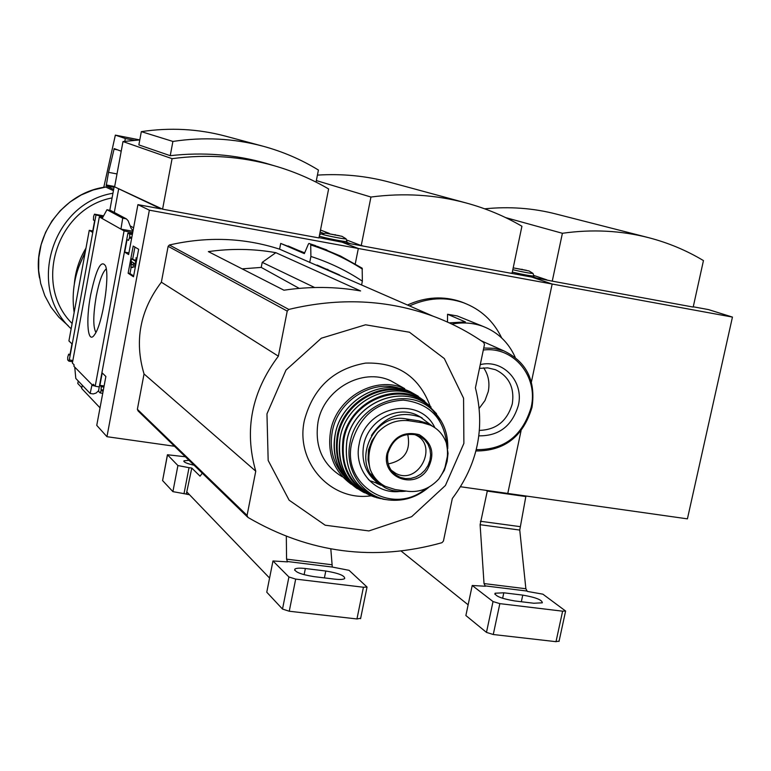 <?xml version="1.0" encoding="UTF-8"?>
<svg xmlns="http://www.w3.org/2000/svg" width="771" height="771" viewBox="0 0 771 771"><rect width="100%" height="100%" fill="white"/><g stroke="black" fill="none" stroke-linecap="round" stroke-linejoin="round"><path stroke-width="1.16" d="M100.028 407.849L81.697 388.478L82.295 385.24M81.832 387.765L77.775 383.486L78.237 380.99M174.525 446.264L106.957 436.694L149.362 210.175L137.922 204.633L128.612 254.546L124.719 252.146L127.061 239.55L128.545 240.398L129.701 236.986L129.682 234.056L127.928 233.064L98.736 389.808L98.592 391.379L100.172 392.94L101.04 390.781L101.242 386.676L99.912 385.346L102.215 372.952L105.878 376.47L96.751 425.37L106.957 436.694M132.689 232.688L124.073 230.895L99.324 216.911L72.378 363.093L74.132 364.866L73.881 366.225L92.954 385.635L93.224 384.218L95.19 386.213L99.276 386.926M72.619 361.753L68.937 361.185L69.178 359.855L72.84 360.587M94.91 385.934L92.954 385.635M90.65 294.907C96.259 268.742 101.242 259.114 105.598 266.034C109.916 277.068 102.379 324.369 94.688 334.479C87.798 345.456 85.542 321.343 90.65 294.907M124.073 230.895L95.19 386.213M149.362 210.175L358.332 248.493L342.025 242.181L319.001 237.641M693.254 306.791L708.462 309.585L732.45 317.083L358.332 248.493L355.238 263.933L358.332 248.493L342.025 242.181L531.72 277.078L552.161 284.027L531.392 382.011L552.161 284.027L531.72 277.078L552.258 281.145L562.396 233.285L505.612 217.595M133.2 246.074L128.131 273.233L133.499 276.779L138.645 249.274L133.2 246.074M127.928 233.064L132.477 233.806M103.237 216.506L95.98 215.022L69.294 359.97M95.98 215.022L94.467 214.174L93.628 216.362L93.436 219.986L94.65 220.689L92.51 232.322L89.253 230.317L68.918 340.936L71.973 343.876L69.862 355.335L68.667 354.178L67.723 357.137L67.684 359.912L68.937 361.185M99.324 216.911L102.697 217.489M39.552 278.052C31.389 236.398 63.501 192.297 105.704 187.025L113.424 190.659M137.922 204.633L161.014 208.883L114.166 186.64L162.585 209.172L172.078 158.672L122.994 141.556L139.792 139.927L115.351 135.127L103.767 187.334M172.078 158.672C207.216 153.998 241.256 156.359 274.187 165.736C293.462 171.297 311.6 179.026 328.619 188.943L318.943 237.931L162.585 209.172M118.638 189.001L114.291 212.449M92.761 230.943L89.253 230.317M102.138 218.501L106.967 209.722L110.899 210.637M133.026 230.847L131.137 228.409L128.111 220.718L126.377 218.877L122.724 218.164L120.931 229.112L132.949 231.271M92.028 384.7L90.159 393.47L75.799 378.445L74.729 367.083M90.159 393.47L93.281 393.933L96.038 393.085L98.746 390.569M170.237 155.684L172.906 141.44L141.334 131.639L138.867 144.909L170.237 155.684C203.207 151.964 235.155 154.508 266.053 163.317L270.804 164.734M275.835 252.686L360.597 290.946C335.558 286.571 310.009 286.32 283.94 290.204L208.353 251.616C231.242 248.378 253.736 248.734 275.835 252.686L262.217 262.362L261.234 267.412L299.225 288.373M262.217 262.362L314.626 287.516M309.711 262.487L310.906 256.454L310.684 244.147L308.969 243.443L308.439 244.002L304.343 253.62L280.702 243.434L279.584 249.168L432.916 316.129C451.141 322.876 468.074 331.665 483.725 342.517L484.467 344.512L475.418 387.861C485.441 427.654 477.741 464.537 452.317 498.519L443.431 541.078L441.956 542.697C374.08 561.683 309.402 553.25 247.905 517.389L247.067 515.404L255.76 471.187C244.021 430.228 251.558 391.89 278.37 356.173L287.226 311.099L288.797 309.431C339.279 297.346 387.312 299.582 432.916 316.129M339.625 274.996L317.054 265.041M362.168 268.183L340.57 256.068L317.527 246.431L340.541 256.049L362.168 268.183L362.36 281.164L361.647 284.711M362.36 281.164C346.526 270.631 329.371 262.391 310.906 256.454M247.337 516.849L138.057 410.914L137.373 409.305L144.042 373.954C134.212 341.013 139.985 310.424 161.361 282.205L168.136 246.315L169.389 244.995C207.38 236.321 244.108 237.719 279.584 249.168M304.68 252.849L280.702 243.434M74.141 312.515C71.231 291.708 74.864 271.932 85.051 253.177M109.81 210.242L114.166 186.64M114.638 186.727L122.994 141.556M144.042 373.954L255.76 471.187M161.361 282.205L278.37 356.173M266.959 413.873L285.993 370.07L321.343 338.209L365.55 324.793L409.449 332.224L444.318 358.554L463.573 398.212L463.882 443.383L445.407 485.508L411.656 516.676L368.895 530.93L325.179 525.205L289.125 500.186L268.173 460.451L266.959 413.873M371.14 495.792C330.894 501.844 294.927 462.147 304.42 420.234C313.219 387.794 333.602 368.75 365.57 363.102C397.489 362.119 419.01 376.431 430.112 406.018M261.234 267.412L242.142 268.867M112.942 193.261C51.994 203.043 26.108 288.084 71.154 328.783M112.084 197.916C56.765 208.257 32.748 284.576 72.117 323.502M85.986 248.089C79.326 259.172 75.442 271.103 74.344 283.892M85.388 251.356L78.575 267.47M172.906 141.44C203.717 136.795 233.748 138.385 262.978 146.201C282.764 151.569 301.239 159.52 318.423 170.044L316.043 182.11M141.334 131.639C170.16 127.35 198.301 128.873 225.749 136.207L262.978 146.201M131.109 267.518L129.981 273.551L128.131 273.233M134.925 247.086L132.699 258.989M129.981 273.551L133.653 275.97M131.186 260.762L130.887 267.479L131.677 261.726L134.838 263.711L134.626 267.248L136.342 258.092L135.32 261.128L131.552 258.786L131.186 260.762M131.253 267.123L133.113 267.45L130.887 267.479M135.455 260.376L131.552 258.786M137.007 258.034L135.927 257.842M136.978 258.208L136.342 258.092M135.262 267.364L134.626 267.248M133.113 267.45L133.364 264.742L131.504 264.424M133.364 264.742L133.479 262.863M130.154 225.913L133.605 227.782M124.719 252.146L128.921 252.878M99.912 385.346L104.104 385.982M106.967 209.722L122.724 218.164M95.903 332.417C92.992 327.116 93.098 315.098 96.221 296.353C99.257 281.01 102.601 271.864 106.253 268.915M124.796 141.324L125.316 138.51L134.511 140.312M125.316 138.51L115.371 135.137L139.792 139.917M121.211 151.212L114.195 148.591L108.528 172.338L106.196 185.859L113.655 189.406M108.528 172.338L117.009 173.938M395.166 489.537L408.206 491.349C420.022 492.457 430.237 488.322 438.853 478.945L444.366 470.252L447.103 461.453L448.057 453.309L446.332 442.949C443.335 434.671 437.947 428.715 430.179 425.072L422.335 422.787L409.266 420.793C397.065 419.318 386.483 423.279 377.539 432.666L371.911 440.781L368.48 449.975L368.046 459.786L370.119 469.154C373.058 476.835 378.089 482.559 385.201 486.337L395.166 489.537M431.731 425.823L427.115 423.24L419.202 420.908L406.192 418.923C372.085 411.859 349.88 465.829 379.814 482.819M370.832 473.914L376.923 481.865L384.97 487.657C391.591 491.002 398.684 492.139 406.24 491.088M432.579 426.276L420.523 417.198C400.525 410.423 384.17 416.523 371.439 435.499M399.262 385.577L390.752 380.778C362.409 367.314 323.627 389.153 317.989 422.267C314.491 446.631 322.606 464.817 342.343 476.825M390.887 469.857L395.793 474.965L400.4 477.432L405.527 478.608L410.866 478.415L416.089 476.883L420.879 474.098L424.937 470.233L428.03 465.53L429.967 460.268L430.632 454.765L429.977 449.368L428.04 444.385L424.937 440.135L420.86 436.887L416.051 434.825C401.98 432.762 392.603 438.94 387.919 453.338C386.444 462.417 389.066 469.626 395.793 474.965C389.124 469.799 386.493 462.619 387.909 453.415C392.767 438.872 402.154 432.666 416.051 434.825M388.227 463.92C404.534 460.499 411.03 450.621 407.705 434.295M393.171 471.804L395.735 473.355C418.576 485.875 439.268 444.867 415.183 434.815L414.268 434.42M732.45 317.083L687.414 518.854L507.771 493.43L521.071 430.69L507.771 493.43L460.595 486.752M484.063 326.808L457.232 315.946L447.546 314.26L447.498 322.076M501.68 337.949C493.488 320.987 480.709 309.238 463.361 302.704C445.58 296.623 427.664 297.683 409.642 305.865M447.546 314.26L465.385 321.921L449.233 322.866M407.599 304.969C425.582 296.806 443.45 295.756 461.193 301.818L464.836 303.244M317.421 175.113C342.247 173.542 366.321 175.904 389.654 182.207L466.32 203.014C486.048 208.392 504.581 216.14 521.919 226.24L512.06 273.31L510.681 273.059M362.688 245.824L361.233 245.564L370.947 197.039C403.811 192.731 435.605 194.726 466.32 203.014M361.233 245.564L346.969 240.128M329.275 233.391L320.495 230.047M370.947 197.039L316.351 180.578M515.211 357.32C508.59 342.507 497.873 332.205 483.07 326.422C473.086 322.789 462.696 322.018 451.902 324.109M484.236 342.141L480.979 340.637M475.948 450.968C504.571 451.035 523.258 436.482 532.019 407.31C535.922 380.546 526.487 361.715 503.723 350.815L493.951 348.299L483.735 348.02M476.285 449.638C504.244 449.985 522.536 435.904 531.142 407.377C538.601 376.653 513.525 345.996 483.311 350.044M478.868 435.846C499.001 436.078 512.166 425.91 518.363 405.353C524.164 381.712 503.145 358.891 480.266 364.625M479.302 408.235L484.978 400.563L488.255 391.591C489.951 382.782 488.409 374.86 483.629 367.825M479.456 430.382C496.302 429.842 507.251 420.976 512.31 403.782C514.643 387.746 509.043 376.393 495.531 369.723L487.677 367.873L479.485 368.374M286.32 536.5L286.571 559.148L287.535 561.886L272.973 560.97L288.913 576.978L295.688 579.098L363.43 587.242L367.044 587.039L349.07 570.328L332.291 567.051L330.817 548.962M269.58 578.067L186.9 492.023L186.322 494.066L191.796 468.064L200.065 476.17L202.291 473.172M186.437 494.192L189.483 494.712M186.322 494.066L172.906 491.638L162.585 480.574L167.394 454.967M272.973 560.97L266.766 592.205L282.504 609.061L289.25 611.239L356.954 618.959L360.655 618.246M325.786 571.012L305.364 568.516C299.861 567.89 296.363 568.073 294.869 569.065C294.503 571.918 300.806 574.443 313.787 576.612L334.469 579.117C339.857 579.715 343.259 579.541 344.695 578.578C344.984 575.696 338.681 573.181 325.786 571.012L324.398 577.893M189.02 460.306L183.97 460.817C183.392 462.08 186.765 463.544 194.09 465.231M185.368 456.769L167.432 454.755L177.908 465.549L189.02 467.679L183.999 493.758M191.796 468.064L189.02 467.679M177.908 465.549L172.906 491.638M320.11 232.042L323.647 233.401M346.863 242.325L350.564 243.752M326.143 233.247L341.958 236.311L326.143 233.247M339.452 235.704L328.301 233.642L339.452 235.704M335.086 235.184L335.192 234.635M562.396 233.285C592.282 229.064 621.156 230.558 649.028 237.776C668.418 242.855 686.566 250.459 703.451 260.588L693.196 307.07L552.258 281.145M484.699 208.825C509.352 206.349 533.262 208.112 556.411 214.107L647.322 237.333M546.88 279.863L534.004 275.517M486.135 490.366L487.282 491.098L480.111 524.704L484.024 583.57L485.354 586.249L472.218 585.478L493.026 601.553L499.849 603.635L562.618 611.181L565.615 611.027L542.88 594.171L527.325 591.415L525.87 588.745L519.75 530.053L525.832 496.543L524.637 495.811M401.055 550.986L468.142 604.821M472.218 585.478L465.877 615.528L486.472 632.393L493.267 634.514L556.007 641.674L559.091 641.077M487.282 491.098L525.832 496.543M522.757 595.116L503.81 592.793L495.069 593.227C495.078 596.099 501.603 598.672 514.633 600.927L533.802 603.24L542.321 602.816C542.215 599.925 535.7 597.352 522.757 595.116L521.341 601.737M533.725 277.04L536.308 277.917M514.084 268.029L529.079 270.978L514.084 268.029M526.487 270.322L516.088 268.395L526.487 270.322M521.928 269.754L522.034 269.224M100.249 392.921L102.736 393.287L100.172 392.94M105.849 187.025L93.166 189.984L81.109 195.024L70.016 202.002L60.215 210.734L51.975 220.959L45.547 232.408L41.114 244.735L38.791 257.601L38.646 270.631L40.68 283.458L44.814 295.707L50.925 307.06L58.837 317.18L68.311 325.815M362.38 269.079C346.458 258.873 329.304 250.864 310.925 245.033M326.923 249.987L310.684 244.147M315.792 245.727L308.969 243.443L315.792 245.727M137.373 409.305L247.067 515.404M168.136 246.315L287.226 311.099M169.389 244.995L288.797 309.431M94.505 214.184L103.613 215.832L94.467 214.174M132.313 230.24L133.065 230.654M129.682 234.056L132.342 234.529M129.701 236.986L131.812 237.362M129.509 238.046L131.619 238.422M68.735 354.207L70.026 354.409M101.242 386.676L103.892 387.081M101.232 389.75L103.343 390.068M101.04 390.781L103.15 391.099M326.355 269.146L327.926 269.426M109.983 210.271L125.856 218.733M106.196 185.859L114.041 187.314M106.196 184.944L114.677 186.524M113.935 149.16L117.568 149.853M422.335 422.787L419.202 420.908M409.266 420.793L406.192 418.923M390.752 380.778L404.756 388.671C375.911 374.976 336.378 397.306 330.595 431.095C327.087 453.84 334.007 471.582 351.364 484.323M400.188 388.536C372.422 378.792 337.727 400.573 332.311 431.567C329.362 448.356 332.995 462.928 343.23 475.283M418.248 396.227L410.461 391.822C381.423 377.568 341.11 400.053 335.24 434.343C331.665 457.935 339.047 476.064 357.387 488.747M424.734 401.103L414.904 394.318C385.885 377.857 343.24 400.216 337.235 435.654C333.592 461.935 342.671 480.988 364.481 492.794M424.686 401.065L410.461 391.822C381.356 377.539 341.11 400.004 335.221 434.218C333.13 444.992 333.988 455.285 337.794 465.106M415.742 395.571C387.119 378.426 344.088 400.438 338.093 435.885C334.691 456.952 340.618 473.905 355.865 486.761M375.602 482.791L376.113 482.954M377.164 483.282L379.062 483.774M371.208 481.114L379.621 484.227M431.066 407.059L420.542 398.183C391.957 378.792 346.42 400.708 340.252 437.465C336.648 465.626 346.989 485.084 371.285 495.849L372.374 496.216M436.531 413.699L424.966 401.855C397.094 380.084 349.35 401.363 343.095 439.027C339.577 468.344 350.757 487.889 376.634 497.661L380.729 498.635L376.634 497.661M429.987 406.876C404.014 379.342 350.477 398.983 343.933 439.248C340.397 465.52 349.687 484.198 371.824 495.31M368.345 479.504L370.61 481.171M375.361 482.415L379.727 484.304L375.361 482.415M376.662 483.359L380.99 485.238M441.369 421.294L429.881 406.799C403.32 382.281 353.214 402.472 346.892 440.973C343.548 471.466 355.662 490.886 383.254 499.223L389.191 500.032M447.72 448.664C448.259 433.659 443.47 421.091 433.331 410.972C408.119 384.459 356.443 403.59 350.101 442.515C344.068 469.674 362.601 496.977 388.439 499.936C403.503 501.661 417.082 497.324 429.196 486.925M446.843 444.588C443.836 418.027 429.341 403.204 403.368 400.11C376.778 401.845 359.575 416.118 351.749 442.94C341.36 485.634 392.979 516.541 425.785 488.65M434.844 427.683C419.665 394.925 365.155 406.211 359.18 444.029C353.243 469.847 374.754 494.606 399.725 491.464M422.084 417.94L416.909 415.058C396.313 404.987 367.815 420.995 363.613 445.262C361.05 461.81 366.148 474.608 378.908 483.648M377.539 432.666C369.531 444.048 367.063 456.21 370.119 469.154M387.032 453.367C381.134 476.989 413.613 490.183 427.095 469.973C435.403 454.88 432.791 443.123 419.251 434.68C403.551 430.806 392.815 437.041 387.032 453.367M438.853 478.945C446.717 467.756 449.204 455.757 446.332 442.949M286.571 559.148L331.626 564.719M287.13 561.481L332.291 567.051M167.461 455.054L162.585 480.574M288.913 576.978L282.504 609.061M295.688 579.098L289.25 611.239M363.43 587.242L356.954 618.959M305.364 568.516L304.121 574.713M192.692 463.872L192.499 464.874M345.581 238.518L346.034 238.798C346.709 239.694 324.919 235.483 321.603 234.066L325.805 233.073M341.958 236.311L346.034 238.798L347.008 241.593C345.235 242.046 322.924 237.622 319.531 236.148L319.31 236.061M480.41 521.263L519.924 526.612M480.111 524.704L519.75 530.053M484.024 583.57L525.87 588.745M484.834 585.844L526.776 591.02M493.026 601.553L486.472 632.393M499.849 603.635L493.267 634.514M562.618 611.181L556.007 641.674M503.81 592.793L502.634 598.296M532.588 273.146L532.992 273.397C530.034 273.397 523.307 272.163 512.811 269.696M533.966 275.873L533.918 276.095C529.899 275.854 522.699 274.524 512.31 272.096M274.187 165.736L266.053 163.317M288.103 245.959L304.593 253.052M68.667 354.178L70.036 354.39M110.475 210.416L126.377 218.877M430.179 425.062L427.115 423.24M360.655 490.597L363.199 492.071M375.496 482.733L376.046 482.906M376.971 483.195L378.995 483.716M356.424 487.243C342.266 474.271 336.869 457.646 340.223 437.388C346.41 400.612 391.976 378.773 420.542 398.183L436.444 413.584M371.285 495.849L374.812 497.102M429.177 486.925C417.092 497.314 403.512 501.651 388.439 499.936L383.254 499.223C355.624 490.876 343.48 471.428 346.834 440.877C353.185 402.337 403.358 382.243 429.881 406.799L433.331 410.972C443.421 421.082 448.211 433.61 447.7 448.558M422.18 417.988L420.523 417.198M448.057 453.309L444.375 470.252M391.061 470.108L395.735 473.355M461.193 301.818L463.361 302.704M480.198 325.198L483.07 326.422M481.181 340.782L503.723 350.815M367.044 587.039L360.568 618.699M294.869 569.065L294.638 570.222M183.97 460.817L183.855 461.434M321.093 233.796L319.541 234.876M347.008 241.593L346.719 243.038M565.615 611.027L559.014 641.462M495.069 593.227L494.847 594.229M529.079 270.978L532.992 273.397L533.918 276.095L533.638 277.425"/></g></svg>
